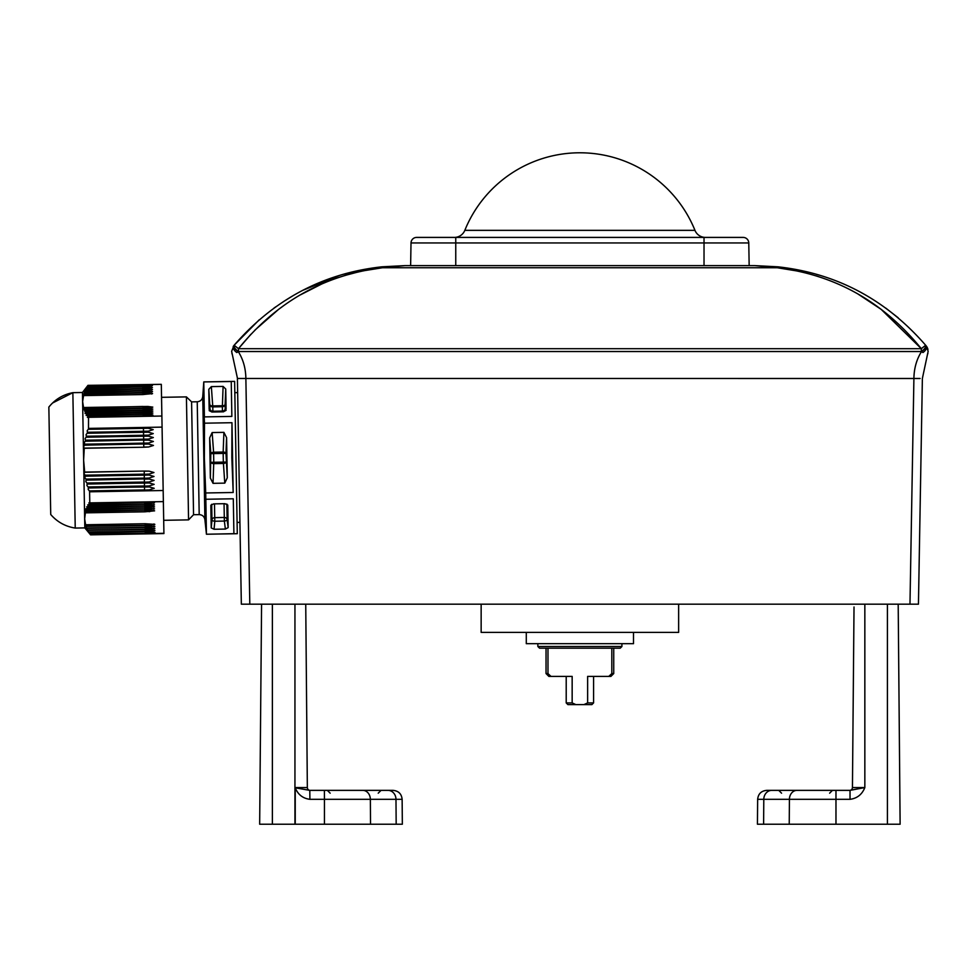 <?xml version="1.0" encoding="UTF-8"?>
<svg xmlns="http://www.w3.org/2000/svg" width="977" height="977" viewBox="0 0 977 977"><rect width="100%" height="100%" fill="white"/><g stroke="black" fill="none" stroke-linecap="round" stroke-linejoin="round"><path stroke-width="1.47" d="M633.499 632.388L633.499 643.672L526.285 643.672L526.285 632.388M621.922 643.672L621.922 646.493L620.236 648.178L539.548 648.178L537.851 646.493L621.922 646.493M537.851 643.672L537.851 646.493M546.033 648.178L546.033 673.568L547.975 673.568L550.979 676.389L572.156 676.389L572.156 702.915L575.844 704.612L567.906 704.612L566.208 702.915L572.156 702.915M547.975 648.178L547.975 673.568M566.208 676.389L566.208 702.915M591.879 704.612L583.941 704.612L587.629 702.915L593.576 702.915L591.879 704.612M610.918 676.389L608.793 676.389L611.81 673.568L613.739 673.568L610.918 676.389M550.979 676.389L548.854 676.389L546.033 673.568M587.629 702.915L587.629 676.389L608.793 676.389M583.941 704.612L575.844 704.612M611.81 673.568L611.81 648.178M678.636 604.177L678.636 632.388L481.148 632.388L481.148 604.177M926.196 345.907L928.15 351.317L922.373 378.478L918.441 604.177L909.978 604.177L913.91 378.099C914.118 368.17 916.634 359.365 921.458 351.671L921.323 351.525A5.642 2.137 -40 0 0 924.352 348.874A5.642 2.137 -40 0 0 925.646 345.247L926.196 345.907A5.642 3.078 140.2 0 1 922.96 352.526L921.458 351.671A5.642 2.125 -39.9 0 0 925.781 345.406L925.646 345.247C885.809 299.45 836.568 273.304 777.912 266.819L754.903 265.622L777.326 267.747L754.903 265.622L404.881 265.622L381.873 266.819L404.881 265.622L382.459 267.747C324.572 274.83 276.576 301.808 238.461 348.691L250.906 334.281M233.588 345.907A5.642 3.078 -140.2 0 0 236.813 352.526L238.327 351.671A5.642 2.125 39.9 0 1 234.004 345.406A5.642 2.125 39.9 0 0 238.327 351.671L238.327 351.671C243.151 359.365 245.654 368.17 245.862 378.099L249.807 604.177L241.343 604.177L237.399 378.062L231.634 351.317L234.138 345.247C273.975 299.438 323.216 273.291 381.873 266.819A5.642 0.855 -95.9 0 1 382.459 267.747L404.881 265.622M249.807 604.177L909.978 604.177M380.688 266.941L344.209 274.036M339.691 275.367L303.249 290.145M292.746 295.884L283.367 301.661M275.819 306.79L273.755 308.28M259.21 319.821L234.138 345.247L238.461 348.691L921.323 348.691C883.208 301.82 835.213 274.842 777.326 267.747A5.642 0.855 -84.1 0 1 777.912 266.819A5.642 0.855 95.9 0 0 777.326 267.747L382.459 267.747A5.642 0.855 84.1 0 0 381.873 266.819M898.168 317.769L885.687 308.036M862.105 293.1L861.299 292.66M920.102 378.49L237.399 378.478L237.643 392.607L234.834 392.656L237.643 392.607M239.915 522.365L237.093 522.414L239.915 522.365L241.343 604.177M777.374 267.759L798.649 271.24M816.076 275.832L818.299 276.54M858.453 294.333L881.107 309.318M881.205 309.391L921.323 348.691L925.646 345.247M254.912 330.128L278.482 309.465M278.677 309.318L283.586 305.716M300.623 294.749L321.152 284.295M344.405 275.612L359.67 271.557M362.186 271.008L382.459 267.747M238.461 348.691L238.461 351.525A5.642 2.137 -140 0 1 234.138 345.247M454.354 237.411A11.284 11.284 0 0 0 464.82 230.352L694.965 230.352A124.14 124.14 0 0 0 464.82 230.352M705.431 237.411A11.284 11.284 0 0 1 694.965 230.352M411.012 242.955A5.642 5.642 0 0 1 416.654 237.411L743.131 237.411A5.642 5.642 0 0 1 748.773 242.955L411.012 242.955L410.621 265.622L749.164 265.622L748.773 242.955L749.164 265.622M50.596 507.295L50.731 514.5C57.24 522.011 65.41 526.53 75.229 528.068L72.86 392.669C63.102 394.537 55.103 399.349 48.85 407.079L50.596 507.295M50.731 514.5C57.24 522.011 65.41 526.53 75.229 528.068L84.816 527.898L82.459 392.498L72.86 392.669L52.526 403.025M204.901 519.666C204.303 516.515 202.398 514.83 199.198 514.61L197.232 401.779C200.419 401.449 202.263 399.703 202.752 396.528L204.901 519.666L206.44 534.236L237.289 533.698L234.627 381.372L203.778 381.909L231.244 381.518L231.854 416.41L204.388 416.898L203.778 382.007L203.326 397.969L203.778 382.007M233.185 492.493L231.83 457.615L231.964 422.711L233.185 492.493L205.72 492.97L205.829 499.259L233.295 498.783L233.906 533.674L206.44 534.236L237.289 533.698M75.229 528.068L84.816 527.898L90.58 534.846L90.324 534.211L145.292 533.259L154.989 532.27L145.268 531.622L89.261 532.599L150.092 531.109L154.952 530.291L150.067 529.644L87.918 530.303L145.231 529.302L154.916 528.325L145.194 527.678L86.941 528.349L145.194 527.336L154.879 526.347L145.17 525.699L86.135 526.383L145.158 525.357L154.855 524.368L145.133 523.733L85.597 524.771L84.657 518.824L85.39 512.852L144.926 511.814L154.61 510.837L144.889 510.189L85.866 511.215L144.889 509.847L154.574 508.858L144.865 508.211L86.611 509.225L144.852 507.869L154.549 506.88L144.828 506.245L87.515 507.234L149.64 505.732L154.513 504.914L144.791 504.266L88.577 505.243L144.779 503.924L154.476 502.935L144.755 502.288L89.786 503.253L89.579 491.065L144.547 490.112L149.371 489.856L154.219 488.305L149.322 486.925L88.48 487.828L88.26 487.144L144.474 486.155L149.298 485.911L154.146 484.36L149.249 482.98L87.295 483.896L87.1 483.212L144.401 482.211L149.225 481.966L154.085 480.415L149.176 479.035L144.352 478.95L86.257 479.963L86.086 479.28L144.34 478.266L149.163 478.009L154.012 476.458L149.115 475.078L85.378 476.031L85.243 475.347L144.266 474.309L149.09 474.065L153.951 472.514L149.041 471.134L144.205 471.061L84.681 472.099L83.631 460.191L84.266 448.272L143.79 447.234L148.626 446.99L153.474 445.439L148.565 444.059L143.741 443.973L84.718 445.011L84.828 444.315L148.553 443.033L153.401 441.482L148.504 440.102L143.668 440.029L85.426 441.042L85.561 440.346L148.48 439.088L153.34 437.537L148.431 436.157L86.294 437.073L86.464 436.377L148.419 435.144L153.267 433.593L148.357 432.2L87.319 433.104L87.515 432.408L148.345 431.187L153.194 429.636L148.296 428.256L88.235 429.306L143.46 428.182M88.492 429.135L88.528 417.313L87.222 415.347L148.052 414.37L152.937 415.017L151.948 415.445M87.222 415.347L86.061 413.393L148.016 412.392L152.913 413.039L151.911 413.466M86.061 413.393L85.06 411.427L147.979 410.413L152.876 411.061L151.875 411.5M85.06 411.427L84.217 409.473L147.942 408.447L152.839 409.094L151.838 409.522M84.217 409.473L83.546 407.507L147.918 406.469L152.803 407.116L151.801 407.543M83.546 407.507L82.618 401.571L83.827 393.963L147.674 392.925L152.571 393.572L151.569 394.012M152.571 393.572L142.874 394.561L83.338 395.6L82.618 401.571L83.338 395.6M83.827 393.963L84.559 391.972L147.637 390.947L152.534 391.606L151.533 392.033M152.534 391.606L142.837 392.583L83.937 393.609M84.559 391.972L85.475 389.982L147.612 388.98L152.497 389.628L151.496 390.055M152.497 389.628L142.801 390.605L84.706 391.618M85.475 389.982L86.526 387.991L147.576 387.002L152.461 387.649L151.472 388.089M152.461 387.649L142.776 388.638L85.646 389.628M86.526 387.991L87.735 385.988L147.539 385.023L152.424 385.671L151.435 386.11M152.424 385.671L142.74 386.66L86.733 387.637M154.855 524.368L153.841 523.977M154.879 526.347L153.877 525.944M154.916 528.325L153.914 527.922M154.952 530.291L153.939 529.9M154.989 532.27L153.975 531.879M205.829 499.259L206.44 534.15M204.388 416.898L203.35 399.727L204.498 423.188L204.364 458.091L205.72 492.97M87.515 432.408L87.161 430.796L88.235 429.306M86.464 436.377L86.037 434.765L87.063 433.275L143.534 432.127M85.561 440.346L85.048 438.722L86.037 437.244L143.595 436.072M84.828 444.315L84.242 442.691L85.17 441.213L143.668 440.029M84.266 448.272L83.595 446.66L84.474 445.17L143.741 443.973M85.243 475.347L84.059 473.735L84.486 472.257L144.205 471.061M86.086 479.28L84.852 477.668L85.194 476.202L144.278 475.005M87.1 483.212L85.805 481.6L86.074 480.134L144.352 478.95M88.26 487.144L86.916 485.532L87.124 484.067L144.413 482.907M89.579 491.065L88.186 489.465L88.321 487.999L144.486 486.851M191.59 401.877L197.232 401.779L191.59 401.877L192.567 458.298L193.556 514.708L199.198 514.61L193.556 514.708L188.561 519.874L186.424 396.894L161.547 397.321L186.424 396.894L191.59 401.877L186.424 396.894M88.028 417.118L87.368 417.362M86.745 415.176L86.11 415.408M85.622 413.21L84.999 413.454M85.988 510.873L85.744 508.858M86.758 508.883L87.258 507.075L86.623 506.868M87.686 506.892L88.321 505.085L87.674 504.877M88.785 504.901L89.53 503.094L88.858 502.874M85.39 512.852L85.023 510.849M142.74 386.66L142.715 385.353L87.49 386.318L86.318 388.04M87.735 385.988L82.459 392.498L87.979 385.353L161.315 384.34L87.979 385.622M90.324 534.211L88.834 532.221M89.054 532.257L87.637 530.267M87.918 530.303L86.587 528.313M86.941 528.349L85.707 526.347M86.135 526.383L84.987 524.393M204.498 423.188L231.964 422.711M88.724 428.402L162.072 427.12L163.171 490.515L89.835 491.797M152.803 407.116L143.106 408.093L84.083 409.131M152.839 409.094L143.143 410.071L84.901 411.085M143.179 412.05L143.155 410.743A41.474 35.917 179 0 0 147.979 410.413L152.876 411.061L148.003 411.879L85.878 413.051M143.216 414.016L143.192 412.721A41.474 35.917 179 0 0 148.016 412.392L152.913 413.039L148.04 413.857L87.002 415.005M152.937 415.017L143.253 415.994L88.284 416.959M88.528 417.313L161.877 416.031L161.315 384.34M162.072 427.12L161.877 416.031M154.513 504.914L153.499 504.511M154.549 506.88L153.536 506.489M154.574 508.858L153.572 508.455M154.61 510.837L153.609 510.434M90.031 502.886L163.367 501.604L163.916 533.295L90.58 534.578M154.476 502.935L153.462 502.532M163.367 501.604L163.171 490.515M84.816 527.898L90.58 534.846L163.916 533.295M209.188 410.658L212.009 412.001L209.188 410.658M223.33 411.805L226.102 410.352L223.33 411.805M211.227 527.91L210.837 505.243L213.621 503.876L224.93 503.68L227.763 505.036L228.154 527.617L225.369 529.07L214.061 529.265L211.227 527.91L211.96 519.886A2.821 1.16 -174.8 0 0 214.793 521.242L214.061 529.265M233.906 533.674L233.295 498.783M212.156 432.555L223.904 432.359L226.579 437.611L227.287 477.777L224.783 483.127L213.035 483.334L210.36 478.071L209.664 437.904L212.156 432.555L213.597 452.217A2.821 1.368 -4.2 0 0 210.812 453.633L213.609 453.584L213.597 452.217L223.159 452.046L223.171 453.413L225.98 453.365A2.821 1.368 2.2 0 0 223.159 452.046L223.904 432.359M223.55 411.805L211.801 412.013L209.163 409.4L210.031 409.094A2.821 2.821 -109.8 0 0 212.876 411.622L222.451 411.451A2.821 2.821 107.8 0 0 225.211 408.826A2.821 2.442 -1 0 1 222.438 411.073L223.55 411.805L226.09 409.107L225.736 389.029L225.125 404.478A2.821 1.453 2.2 0 1 222.341 405.736L212.778 405.907A2.821 1.453 -4.2 0 1 209.957 404.747A2.821 2.442 179 0 0 212.803 406.896L212.876 411.244A2.821 2.442 -1 0 1 210.031 409.094L208.809 389.322L209.163 409.4M208.809 389.322L211.35 386.623L223.098 386.416L225.736 389.029M231.244 381.518L231.854 416.41M225.369 529.07L224.356 521.071A2.821 1.16 172.8 0 0 227.14 519.617L226.872 504.034M213.035 483.334L213.768 462.268L223.33 462.109L223.171 453.413L213.609 453.584L213.768 462.268L210.959 462.316A2.821 1.368 -177.8 0 0 213.792 463.648L223.354 463.477A2.821 1.368 175.8 0 0 226.139 462.06L223.33 462.109L224.783 483.127M223.098 386.416L222.365 406.725A2.821 2.442 179 0 0 225.125 404.478L225.211 408.826L226.09 409.107M146.941 525.321L149.982 525.186A41.474 35.917 -1 0 0 145.158 525.028L145.133 523.733M147.002 529.265L150.055 529.143A41.474 35.917 -1 0 0 145.219 528.984L145.194 527.678M305.764 606.998L307.34 787.572A2.821 2.821 0 0 0 310.161 790.369L310.161 790.369A2.821 2.821 0 0 1 307.34 787.572A2.821 2.821 0 0 0 310.161 790.369A2.821 2.821 0 0 1 307.34 787.572A2.821 2.821 0 0 0 310.161 790.369A2.821 2.821 0 0 1 307.34 787.572L305.764 606.998M261.555 606.998L261.311 635.209L261.555 606.998M324.401 790.369L324.449 799.32L309.904 799.32C302.882 798.441 297.997 794.606 295.237 787.816L309.794 790.369L388.016 790.369A9.025 7.975 -90 0 1 395.978 799.32L324.449 799.32L324.449 824.222L402.341 824.222L402.133 799.32L395.978 799.32L396.173 824.222M261.311 635.209L259.858 801.555L261.311 635.209M261.58 604.177L259.662 824.222L324.449 824.222M305.74 604.177L307.34 787.572L295.372 787.572M388.016 790.369L393.096 790.369L388.016 790.369M295.237 787.816L295.237 824.222M309.904 799.32L309.794 790.369M854.02 606.998L852.445 787.572A2.821 2.821 0 0 1 849.624 790.369A2.821 2.821 0 0 0 852.445 787.572A2.821 2.821 0 0 1 849.624 790.369A2.821 2.821 0 0 0 852.445 787.572L864.84 787.572C862.056 794.484 857.11 798.404 850.027 799.32L850.027 790.369L864.84 787.572L864.84 604.177M850.027 799.32L757.651 799.32L757.431 824.222L900.122 824.222L898.193 604.177L899.915 801.555M853.776 635.209L852.445 787.572A2.821 2.821 0 0 1 849.624 790.369A2.821 2.821 0 0 0 852.445 787.572M757.431 824.222L757.651 799.32C758.225 793.886 761.23 790.894 766.676 790.369L850.027 790.369M797.122 790.369L778.742 790.369L781.563 793.19M238.461 351.525L921.323 351.525L921.323 348.691M455.758 237.411L455.758 265.622M704.026 237.411L704.026 265.622M148.345 431.187L143.521 431.272L143.485 429.807L143.46 428.341L148.296 428.256M148.419 435.144L143.582 435.217L143.534 432.286L148.357 432.2M148.48 439.088L143.656 439.174L143.631 437.708L143.607 436.243L148.431 436.157M148.553 443.033L143.717 443.118L143.692 441.653L143.668 440.187L148.504 440.102M148.626 446.99L143.79 447.075L143.741 444.132L148.565 444.059M149.041 471.134L144.217 471.219L144.266 474.15L84.999 475.188M149.115 475.078L144.278 475.164L144.327 478.095L85.829 479.121M149.176 479.035L144.352 479.121L144.401 482.052L86.843 483.053M149.249 482.98L144.425 483.065L144.474 485.996L88.003 486.986M149.322 486.925L144.486 487.01L144.535 489.941L89.31 490.906M143.253 415.994L143.228 414.688A41.474 35.917 179 0 0 148.052 414.37M143.143 410.071L143.118 408.765A41.474 35.917 179 0 0 147.942 408.447M143.106 408.093L143.094 406.798A41.474 35.917 179 0 0 147.918 406.469M149.615 503.753A41.474 35.917 -1 0 0 144.779 503.595L144.755 502.288M149.64 505.732A41.474 35.917 -1 0 0 144.816 505.573L144.791 504.266M149.676 507.698A41.474 35.917 -1 0 0 144.852 507.539L144.828 506.245M149.713 509.676A41.474 35.917 -1 0 0 144.877 509.518L144.865 508.211M149.75 511.655A41.474 35.917 -1 0 0 144.914 511.496L144.889 510.189M87.356 432.249L143.521 431.431M86.294 436.218L143.582 435.388M85.378 440.187L143.656 439.332M84.633 444.156L143.729 443.277M84.059 448.113L143.79 447.234M149.09 474.065L144.266 474.309M149.163 478.009L144.34 478.266M149.225 481.966L144.401 482.211M149.298 485.911L144.474 486.155M149.371 489.856L144.547 490.112M87.063 415.677L143.216 414.37M85.891 413.723L143.192 412.392M84.889 411.757L143.155 410.413M84.034 409.803L143.118 408.447M83.35 407.836L143.082 406.469M142.874 394.561L142.85 393.255A41.474 35.917 179 0 0 147.674 392.925M83.582 394.293L142.85 392.925M142.837 392.583L142.813 391.276A41.474 35.917 179 0 0 147.637 390.947M84.315 392.302L142.813 390.959M142.801 390.605L142.789 389.31A41.474 35.917 179 0 0 147.612 388.98M85.219 390.312L142.776 388.98M142.776 388.638L142.752 387.332A41.474 35.917 179 0 0 147.576 387.002M86.281 388.321L142.74 387.002M142.703 385.036L142.715 385.353A41.474 35.917 179 0 0 147.539 385.023M144.779 503.924L88.614 504.572M144.816 505.891L87.515 506.562M144.852 507.869L86.574 508.565M144.889 509.847L85.793 510.544M144.926 511.814L85.182 512.534M145.158 525.357L85.878 526.066M150.018 527.165A41.474 35.917 -1 0 0 145.182 527.006L145.17 525.699M145.194 527.336L86.684 528.032M145.231 529.302L87.661 529.986M150.092 531.109A41.474 35.917 -1 0 0 145.255 530.951L145.231 529.656M145.255 531.28L88.785 531.94M150.128 533.088A41.474 35.917 -1 0 0 145.292 532.929L145.268 531.622M145.292 533.259L90.067 533.894M211.691 504.291L211.96 519.886A2.821 2.442 -1 0 1 214.732 517.639L224.295 517.468L224.356 521.071L214.793 521.242L214.488 503.863M228.154 527.617L227.14 519.617A2.821 2.442 -1 0 0 224.295 517.468L224.051 503.692M210.36 478.071L210.812 453.633L209.664 437.904M226.579 437.611L225.98 453.365L227.287 477.777M211.801 412.013L212.876 411.244L222.438 411.073L222.365 406.725L212.803 406.896L211.35 386.623M362.809 790.369A9.025 7.547 -90 0 1 370.356 799.32L370.539 824.222M294.944 604.177L294.944 824.222M272.375 604.177L272.375 824.222M771.769 790.369A9.025 7.975 -90 0 0 763.794 799.32L763.611 824.222M796.963 790.369A9.025 7.547 -90 0 0 789.416 799.32L789.233 824.222M835.97 790.369L835.97 824.222M887.409 604.177L887.409 824.222M593.576 676.389L593.576 702.915M613.739 648.178L613.739 673.568M231.879 353.356L232.392 354.81L231.879 353.356M927.906 353.356L927.393 354.81L927.906 353.356M926.562 346.383L927.051 347.153M927.625 348.374L927.283 347.592M927.808 348.923L927.967 349.546M188.561 519.874L163.696 520.314L188.561 519.874L193.556 514.708M202.752 396.528L203.778 381.909M48.85 407.079L49.497 406.273M163.928 533.564L90.58 534.846M402.133 799.32C401.559 793.886 398.543 790.894 393.096 790.369C398.543 790.894 401.559 793.886 402.133 799.32L402.341 824.222M330.165 793.19L327.344 790.369M378.221 793.19L381.042 790.369M829.62 793.19L832.441 790.369M757.651 799.32C758.225 793.886 761.23 790.894 766.676 790.369"/></g></svg>
